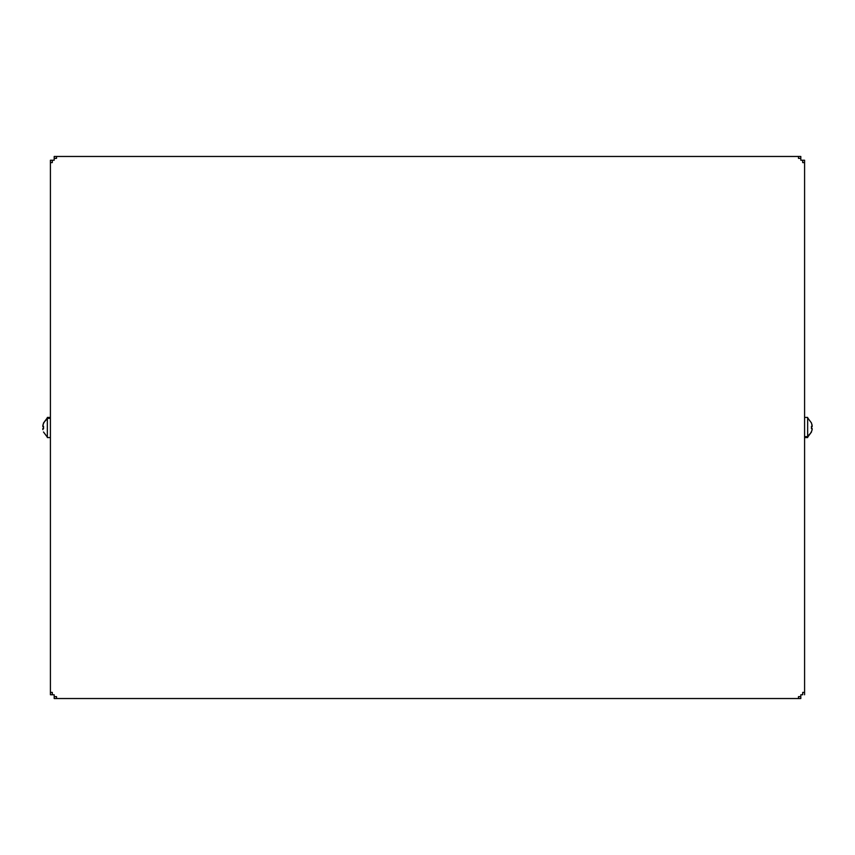 <?xml version="1.0" encoding="UTF-8"?>
<svg xmlns="http://www.w3.org/2000/svg" width="855" height="855" viewBox="0 0 855 855"><rect width="100%" height="100%" fill="white"/><g stroke="black" fill="none" stroke-linecap="round" stroke-linejoin="round"><path stroke-width="1.28" d="M802.706 694.762L802.706 692.4L804.587 692.4L804.587 160.238L804.587 162.6L802.706 162.6L802.706 160.238L804.587 160.238L802.706 160.238L802.706 162.6L804.587 162.6L804.587 694.762L804.587 692.4L802.706 692.4L802.706 694.762L800.814 694.762L800.814 698.535L798.463 698.535L800.814 698.535L800.814 696.643L798.463 696.643L798.463 698.535L798.463 696.643L800.814 696.643L800.814 694.762L802.706 694.762M800.814 158.357L798.463 158.357L798.463 156.465L56.537 156.465L56.537 158.357L54.186 158.357L54.186 156.465L56.537 156.465L54.186 156.465L54.186 158.357L56.537 158.357L56.537 156.465L800.814 156.465L798.463 156.465L798.463 158.357L800.814 158.357L800.814 160.238L802.706 160.238L800.814 160.238L800.814 156.465L800.814 158.357M52.294 694.762L50.413 694.762L50.413 692.4L52.294 692.4L52.294 694.762L52.294 692.4L50.413 692.4L50.413 694.762L54.186 694.762L52.294 694.762M50.413 160.238L50.413 692.4L50.413 160.238L52.294 160.238L52.294 162.6L50.413 162.6L52.294 162.6L52.294 160.238L54.186 160.238L54.186 158.357L54.186 160.238L50.413 160.238M54.186 696.643L56.537 696.643L56.537 698.535L54.186 698.535L54.186 694.762L54.186 698.535L798.463 698.535L56.537 698.535L56.537 696.643L54.186 696.643M804.587 417.422L807.654 417.422L807.654 436.339A3.046 2.683 180 0 1 804.587 436.339A3.046 2.683 0 0 0 807.654 436.339L807.654 435.975A12.259 10.762 0 0 0 812.111 429.659L812.25 428.676L811.459 428.676L812.25 428.676L811.459 428.676L812.111 425.341M812.25 428.676L812.111 429.659A12.259 10.762 180 0 1 807.654 435.975M812.015 430.14L812.154 429.466M811.459 428.676L811.459 426.324L811.459 428.676M807.654 418.661L807.654 437.578L804.587 437.578M812.111 425.33L811.887 424.337M812.25 426.324L811.459 423.022L812.25 426.324L811.459 426.324M42.771 426.324L43.541 426.324L43.541 428.676L42.75 428.676L43.541 428.676L42.889 425.341A12.259 10.762 0 0 1 47.346 419.025A12.259 10.762 180 0 0 42.889 425.341L43.541 423.022L42.75 426.324L43.541 426.324L43.541 428.676M42.75 428.676L42.889 429.659M50.413 437.578L47.346 437.578L47.346 418.661A3.046 2.683 0 0 1 50.413 418.661A3.046 2.683 180 0 0 47.346 418.661L47.346 417.422L50.413 417.422M47.346 419.025L47.346 436.339M42.974 424.892L42.857 425.534M807.654 437.162L811.513 431.978M807.654 417.839L811.513 423.022M47.346 437.162L43.487 431.978M47.346 417.839L43.487 423.022"/></g></svg>
